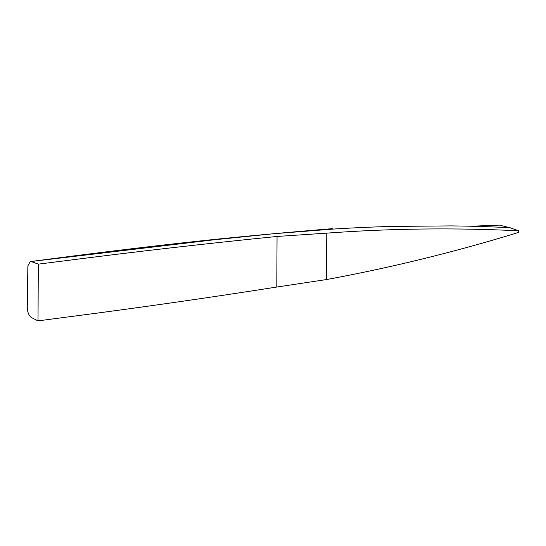 <?xml version="1.0" encoding="UTF-8"?>
<svg xmlns="http://www.w3.org/2000/svg" width="546" height="546" viewBox="0 0 546 546"><rect width="100%" height="100%" fill="white"/><g stroke="black" fill="none" stroke-linecap="round" stroke-linejoin="round"><path stroke-width="0.82" d="M31.668 261.711L38.309 264.134L63.425 260.974C134.637 251.774 205.849 243.598 277.054 236.452L326.767 233.135C391.072 228.433 455.002 227.655 518.563 230.794L518.557 232.446C454.873 251.979 390.868 267.683 326.522 279.552L276.788 287.039C205.562 298.239 134.343 308.415 63.124 317.56L38.015 320.877L31.375 317.533C28.296 315.185 26.952 310.715 27.348 304.129L27.866 265.888L30.16 261.609L213.752 239.83L273.259 233.77L332.705 229.102C352.928 227.832 372.706 226.938 392.042 226.419L451.187 225.894C470.57 226.105 489.291 226.631 510.053 227.73L499.522 225.123L471.109 226.235M518.563 230.794L510.06 227.73L499.529 225.123M326.767 233.135L326.522 279.552M38.309 264.134L38.015 320.877M277.054 236.452L276.788 287.039M510.094 227.737L518.604 230.801M30.16 261.609C95.693 252.921 154.641 245.782 207.002 240.206C243.96 236.336 285.729 232.494 332.289 228.665"/></g></svg>
